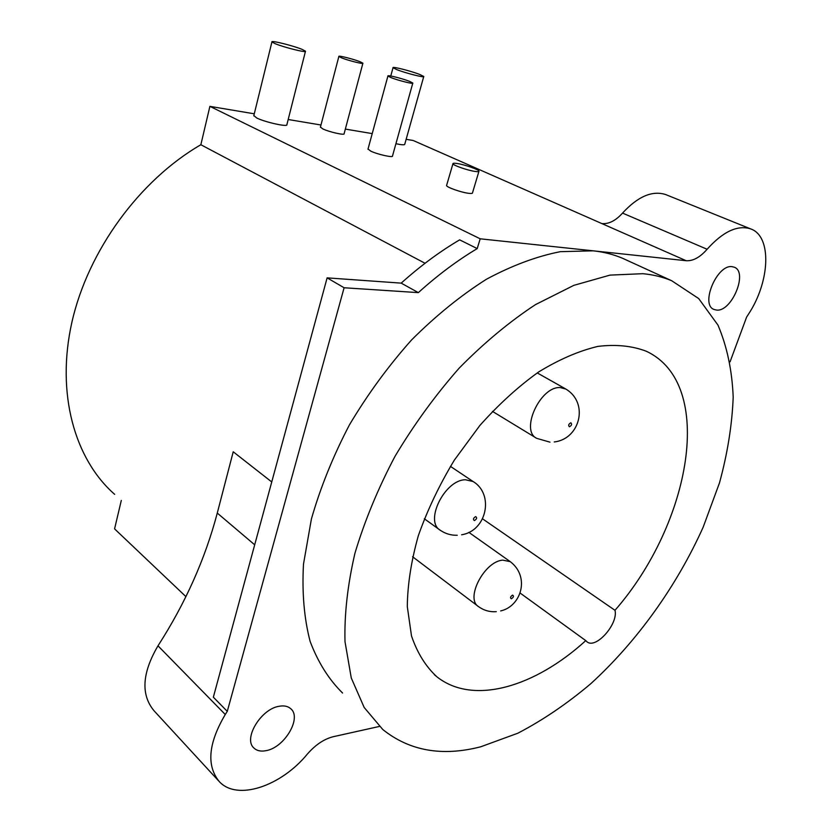 <?xml version="1.0" encoding="UTF-8"?>
<svg xmlns="http://www.w3.org/2000/svg" width="832" height="832" viewBox="0 0 832 832"><rect width="100%" height="100%" fill="white"/><g stroke="black" fill="none" stroke-linecap="round" stroke-linejoin="round"><path stroke-width="1.25" d="M627.578 260.562L622.44 258.222C613.496 254.436 603.762 251.982 593.247 250.827L686.202 260.718C693.077 261.144 700.055 257.327 707.117 249.257C722.914 231.65 737.37 224.838 750.464 228.821C772.262 235.976 770.089 281.902 748.28 314.475L746.626 317.044L730.059 361.837M732.222 266.698C717.08 263.9 699.899 304.907 714.126 309.494L716.508 310.055C731.713 312.208 748.488 271.773 734.136 267.166L732.222 266.698M379.402 726.44L333.393 736.674C324.178 738.951 315.494 744.754 307.351 754.083C281.112 786.188 237.172 801.226 219.274 781.591C206.284 765.69 208.281 743.319 225.264 714.501L227.282 711.36L213.346 697.195L327.122 277.867L401.19 283.13C420.337 265.959 439.816 251.534 459.659 239.855L477.214 248.602C457.267 260.499 437.642 275.174 418.34 292.625L344.105 287.758L227.282 711.36M477.214 248.602L480.189 238.805L593.247 250.827L560.362 251.67C536.682 256.318 512.054 265.502 486.47 279.219C460.782 295.506 435.843 315.713 411.663 339.851C388.43 365.893 367.692 394.222 349.45 424.85C333.081 456.186 320.393 487.573 311.397 519.033L303.482 564.19C301.933 592.717 304.138 618.436 310.107 641.358C318.022 662.303 328.848 679.526 342.586 693.035M279.136 706.274C260.915 708.906 242.871 738.941 253.989 748.082C256.984 750.87 261.102 751.712 266.344 750.61C284.762 747.334 302.058 717.662 290.732 708.698C287.893 706.181 284.034 705.38 279.136 706.274M218.452 780.707L153.951 710.674C140.722 694.606 142.074 672.994 157.986 645.819C185.411 603.21 205.171 558.948 217.277 513.063L233.22 451.786L271.742 481.957M707.117 249.257L622.534 213.096C637.78 196.529 652.122 190.33 665.558 194.511L666.598 194.938M622.534 213.096C615.722 220.688 608.837 224.182 601.879 223.59L413.192 140.494L406.141 139.308M425.058 263.276L200.855 144.737L209.893 106.361L254.28 113.807M114.67 494.354C74.818 459.472 55.806 393.775 71.916 322.15C88.078 250.63 139.443 180.326 200.855 144.737M185.91 596.617L114.577 528.871L121.306 500.427M288.184 119.506L320.975 125.008M345.342 129.095L372.226 133.609M480.189 238.805L209.893 106.361M395.928 143.718C401.752 144.945 404.695 145.111 404.768 144.227L423.717 76.648M253.843 115.575L256.734 117.988C265.21 122.262 288.257 127.317 286.884 124.644L305.438 51.397M320.445 127.067L322.826 128.929C329.17 131.997 345.062 135.564 344.105 133.723L362.866 63.336M368.025 149.001L370.739 151.133C377.51 154.398 393.494 157.966 392.496 156.01L412.776 83.21M446.659 185.214L446.566 185.536C446.493 187.221 460.99 192.369 468.447 193.284C471.245 193.648 472.597 193.513 472.503 192.858L478.899 171.434M474.958 171.413C477.755 171.829 479.097 171.735 478.993 171.142C478.93 169.582 464.578 164.58 457.09 163.498C454.23 163.062 452.847 163.145 452.941 163.748C452.91 165.277 467.501 170.362 474.958 171.413M419.952 74.547L423.769 76.471C425.173 78.094 405.361 73.07 396.698 69.586L393.037 67.714C391.789 66.134 411.268 71.084 419.952 74.547M302.203 49.421L305.49 51.199C307.091 53.123 283.826 47.351 275.059 43.638L271.929 41.922C270.546 40.05 293.394 45.739 302.203 49.421M360.246 61.807L362.898 63.19C364.01 64.511 347.984 60.497 341.432 57.793L338.863 56.441C337.854 55.151 353.673 59.124 360.246 61.807M390.863 77.542C397.862 80.413 413.993 84.448 412.818 83.044L409.791 81.463C402.782 78.603 386.859 74.61 387.93 75.993L390.863 77.542M418.34 292.625L401.19 283.13M344.105 287.758L327.122 277.867M480.709 746.793L517.868 733.21C542.838 720.179 567.174 703.654 590.866 683.644C637.229 641.243 676.78 585.946 703.154 527.197L719.472 482.945C727.542 453.378 732.118 424.778 733.19 397.145C732.108 370.479 727.043 346.466 717.974 325.114L698.693 298.563L671.705 280.738C662.896 277.035 653.266 274.685 642.824 273.686L610.012 275.111L573.82 285.355L535.548 304.585C509.465 321.714 484.037 342.867 459.264 368.035C435.396 395.148 413.993 424.559 395.044 456.269C377.957 488.654 364.582 521.009 354.921 553.332C347.599 584.948 344.292 614.38 344.999 641.638L351.27 677.966L364.187 707.491L382.834 729.56C409.614 750.963 442.239 756.704 480.709 746.793M614.983 610.314C690.955 523.505 716.248 383.937 646.35 351.27C632.122 345.831 615.961 344.209 597.844 346.403C578.885 350.917 559.166 359.424 538.699 371.925C518.222 386.599 498.597 404.477 479.814 425.537L454.386 460.065C439.431 484.817 427.43 510.006 418.361 535.61C411.247 560.851 407.555 584.501 407.295 606.57L411.497 635.939C417.279 652.912 425.724 666.526 436.852 676.77C473.314 705.692 535.07 686.91 585.77 640.619L587.132 641.919C596.107 649.251 618.488 623.719 614.983 610.314L482.529 518.814M585.77 640.619L520.021 592.977M225.264 714.501L157.986 645.819M254.696 544.814L217.277 513.063M686.202 260.718L601.879 223.59M549.973 442.156L536.744 438.36C519.886 430.706 540.28 386.121 560.175 387.566L565.895 389.064M569.462 426.774C568.09 425.495 568.537 424.164 570.814 422.781C572.187 424.06 571.74 425.391 569.462 426.774M475.686 516.589C477.256 517.743 476.83 519.074 474.396 520.593C472.815 519.449 473.242 518.107 475.686 516.589M512.606 595.119C514.02 596.066 513.604 597.293 511.368 598.79C509.954 597.834 510.359 596.617 512.606 595.119M457.246 535.267C451.079 535.444 445.411 533.759 440.253 530.234C424.185 521.31 444.829 479.7 465.452 479.762L473.106 481.53C494.333 494.146 486.876 530.878 461.614 534.778M496.288 611.666C489.83 612.154 483.922 610.47 478.556 606.642C464.932 598.728 484.401 561.205 502.788 560.144L510.286 561.662C530.452 577.086 520.978 606.466 500.646 610.927M750.464 228.821L665.558 194.511M446.566 185.536L452.941 163.748M390.77 76.003L393.037 67.714M253.77 115.877L271.929 41.922M320.382 127.275L338.863 56.441M367.962 149.25L387.93 75.993M622.44 258.222L671.705 280.738M434.314 674.648L436.852 676.77M492.43 411.372L536.255 438.058M554.247 441.938C579.925 439.171 589.493 402.719 565.417 388.804L537.222 372.913M450.424 466.367L473.106 481.53M424.33 518.752L439.754 529.88M468.853 532.355L510.286 561.662M412.578 556.743L478.192 606.362"/></g></svg>
